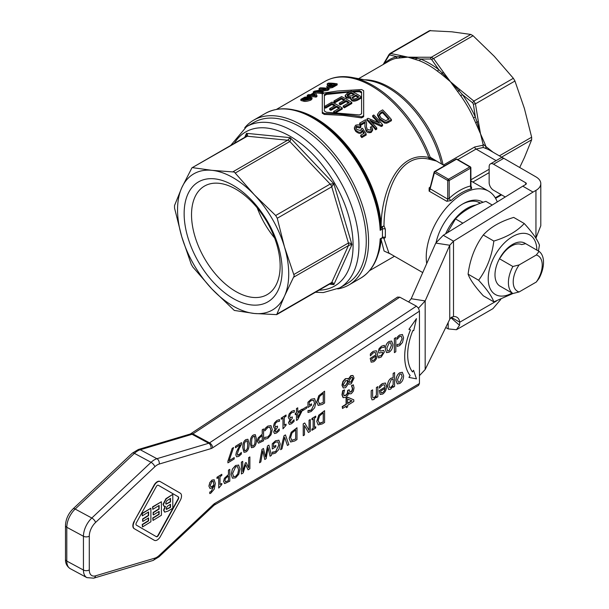 <?xml version="1.0" encoding="UTF-8"?>
<svg xmlns="http://www.w3.org/2000/svg" width="609" height="609" viewBox="0 0 609 609"><rect width="100%" height="100%" fill="white"/><g stroke="black" fill="none" stroke-linecap="round" stroke-linejoin="round"><path stroke-width="0.91" d="M476.131 204.944A37.035 21.384 120 0 0 445.636 233.81M512.885 266.498A24.824 14.334 120 0 0 508.408 282.591A24.824 14.334 120 0 0 512.885 293.523L519.142 291.939A20.523 11.845 -60 0 1 513.212 281.845A20.523 11.845 -60 0 1 519.142 264.915L512.885 266.498L499.456 258.749L501.123 256.465A22.023 12.72 -60 0 1 511.4 246.066A22.023 12.72 -60 0 1 521.677 244.597L525.628 243.638L539.049 251.388L536.301 255.004L519.142 264.915M512.885 293.523L499.456 285.773A24.824 14.334 -60 0 1 494.988 274.842A24.824 14.334 -60 0 1 499.456 258.749M536.301 255.004A20.523 11.845 -60 0 1 542.231 265.09A20.523 11.845 -60 0 1 536.301 282.028L539.049 278.412A24.824 14.334 120 0 0 543.517 262.319A24.824 14.334 120 0 0 539.049 251.388M212.99 506.049A4.141 1.766 -133.2 0 0 213.173 505.919A4.141 1.766 -133.2 0 0 213.363 504.534L159.2 555.438A12.416 6.912 -61.7 0 1 154.815 558.149L95.56 575.825A12.416 6.912 -61.7 0 1 89.287 569.917A4.141 2.39 180 0 1 86.402 570.679A4.141 2.39 180 0 1 83.441 570.039L66.792 561.079A4.141 2.39 180 0 1 65.483 559.412A4.141 2.39 180 0 1 65.483 559.328C65.353 563.355 66.937 566.461 70.241 568.661A16.55 9.219 -61.7 0 1 66.792 561.079L66.8 527.287A16.55 9.219 -61.7 0 1 75.166 509.055L134.422 453.362A16.55 9.219 -61.7 0 1 140.268 449.746L192.071 434.293A4.141 2.307 118.3 0 0 192.482 434.133A4.141 2.307 118.3 0 0 192.901 433.897L399.778 297.177L397.494 297.116M418.558 385.421L419.441 383.51L214.977 503.308A4.141 2.535 59.6 0 1 214.041 505.249A4.141 2.535 59.6 0 1 214.033 505.249L418.566 385.413M89.287 569.917L89.287 536.133A12.416 6.912 -61.7 0 1 95.567 522.461L154.823 466.768A12.416 6.912 -61.7 0 1 159.208 464.05L211.011 448.605A4.141 3.007 -106.6 0 0 210.645 445.499A4.141 3.007 -106.6 0 0 208.72 443.253L156.909 458.706L140.268 449.746A4.141 3.007 -106.6 0 0 138.357 449.495L190.16 434.05A4.141 3.007 -106.6 0 1 192.071 434.293L208.72 443.253A4.141 2.307 -61.7 0 0 209.131 443.093A4.141 2.307 -61.7 0 0 209.542 442.857A4.141 2.383 56.5 0 1 211.711 444.981A4.141 2.383 56.5 0 1 212.67 447.798L419.449 311.153L418.558 308.283L416.419 306.144L209.542 442.857L192.901 433.897A4.141 2.383 56.5 0 0 190.792 433.715A4.141 2.383 56.5 0 0 190.716 433.76L397.563 297.063M525.628 243.646A24.824 14.334 120 0 0 512.542 244.437A24.824 14.334 120 0 0 496.145 266.948A24.824 14.334 120 0 0 500.842 286.573M524.235 223.503L513.699 217.413C500.4 221.44 490.26 227.286 483.295 234.967C475.058 246.203 469.996 259.259 468.093 274.157C469.996 279.531 475.058 286.74 483.295 295.784L493.83 301.866C491.935 296.484 486.865 289.275 478.628 280.239C486.865 269.003 491.935 255.947 493.83 241.057C507.137 237.03 517.269 231.184 524.235 223.503C532.472 232.539 537.541 239.748 539.437 245.13L538.44 251.037M536.864 250.132A34.401 19.861 120 0 0 512.314 236.749A34.401 19.861 120 0 0 488.22 278.755A34.401 19.861 120 0 0 512.078 293.058M495.589 198.344L501.146 195.131A2.071 1.195 -120 0 0 501.451 194.796M430.121 187.108L429.139 187.876L429.109 191.097A2.071 1.195 120 0 0 429.809 190.069A2.071 1.195 120 0 0 430.076 188.942L430.144 187.747M429.109 191.097L446.77 201.29L451.079 200.544A51.719 29.864 -60 0 1 461.34 192.916A51.719 29.864 -60 0 1 471.61 188.691L471.526 186.993L470.955 186.666M383.183 237.83A2.071 1.195 -60 0 0 383.076 237.731L383.982 238.629L385.352 237.487L385.352 229.098L383.99 225.817C384.112 194.553 398.484 151.595 429.353 159.253L436.463 161.065M497.256 201.929A51.719 29.864 120 0 0 488.669 191.203A51.719 29.864 120 0 0 448.81 205.058A51.719 29.864 120 0 0 426.231 257.105A51.719 29.864 120 0 0 426.703 263.598M439.843 163.014L430.198 157.236A4.141 0.921 159.3 0 1 429.543 157.784L428.789 157.472C397.768 150.286 381.698 192.718 381.158 224.432A93.093 53.752 -120 0 0 315.66 118.245A93.093 53.752 -120 0 0 294.771 110.115M457.785 159.604L476.063 149.053L483.264 147.462L488.159 149.388L502.882 157.891M519.698 167.49L524.402 157.609L531.649 139.796L531.649 137.208L524.402 108.478L514.948 81.027L513.364 78.287L494.318 56.371L473.064 35.733L470.818 34.439L431.324 57.246L417.401 57.231A2.071 1.439 92.1 0 0 416.663 58.266L407.885 57.147L419.304 60.679A78.614 45.386 60 0 1 428.317 65.026A78.614 45.386 60 0 1 437.323 71.078A2.071 0.982 127.5 0 0 438.708 69.578A79.65 45.987 -120 0 0 429.581 63.45A79.65 45.987 -120 0 0 420.454 59.043L430.616 59.012L431.751 59.667L438.708 69.578L442.263 73.05A2.071 0.754 -38.9 0 1 443.451 72.273L433.57 58.54L431.324 57.246A2.071 1.271 88.3 0 0 430.616 59.012M383.99 225.817L382.604 226.51M382.383 228.223L381.972 227.652A2.071 1.195 120 0 0 382.924 226.693A2.071 1.195 120 0 0 383.183 226.198L381.204 227.21L381.972 227.652L382.437 229.022L382.437 237.563L381.972 237.784L382.437 237.563A2.071 1.37 177.6 0 1 385.352 237.487M244.727 127.791A95.164 54.947 60 0 1 253.687 120.148A95.164 54.947 60 0 1 327.025 145.642A95.164 54.947 60 0 1 368.567 241.415A95.164 54.947 60 0 1 348.858 284.982A95.164 54.947 60 0 1 337.759 288.917M385.352 229.098A2.071 1.005 -177.9 0 0 382.437 229.022L380.176 230.324L381.188 227.218L381.158 224.432M451.079 200.544A2.071 0.815 47.5 0 1 449.198 198.313L447.737 199.143L429.748 188.554M470.818 34.439L451.771 31.805L429.505 30.671L390.133 53.402L389.029 54.505A2.071 1.271 31.7 0 0 388.999 55.434L389.798 54.97L396.741 56.69A79.65 45.987 -120 0 0 383.876 64.097M473.36 104.139L475.454 103.827L473.871 101.086L472.561 102.746L473.36 104.139L475.332 116.974A79.65 45.987 -120 0 0 462.429 94.616L472.561 102.746M471.61 188.691A2.071 1.484 76.5 0 1 470.559 185.989L470.559 185.989A53.79 31.059 120 0 0 459.879 190.381A53.79 31.059 120 0 0 449.198 198.313L449.198 180.5L470.559 168.168A1.035 0.594 0 0 0 470.864 167.749L470.985 186.91A2.071 1.195 -60 0 0 471.008 186.925M430.076 188.942L434.4 172.804L447.737 180.5A1.035 0.594 0 0 0 448.468 180.675A1.035 0.594 0 0 0 449.198 180.5A1.035 0.594 -120 0 0 448.985 179.784A1.035 0.594 -120 0 0 448.468 179.236L435.138 171.532L456.491 159.208A1.035 0.594 -60 0 1 457.009 159.155L470.346 166.851A1.035 0.594 120 0 0 469.828 166.904L448.468 179.236A1.035 0.594 120 0 0 447.95 179.784A1.035 0.594 120 0 0 447.737 180.5L447.737 199.143L448.468 199.059M380.686 229.205L380.747 228.718A94.562 54.597 -120 0 0 314.023 117.994L314.023 117.994C295.449 107.511 279.242 105.974 265.402 113.388A95.164 54.947 -120 0 1 312.988 118.1A95.164 54.947 -120 0 1 380.176 230.324M380.747 238.736L380.176 238.865L380.747 238.736M378.09 254.417A93.093 53.752 -120 0 0 381.158 239.71L381.173 238.599M462.064 204.335A37.24 21.498 -60 0 1 479.961 202.896A37.24 21.498 -60 0 1 480.493 203.223M483.051 202.31A39.311 22.693 120 0 0 462.81 203.901A39.311 22.693 120 0 0 436.151 242.306M346.978 283.68A93.093 53.752 -120 0 0 366.26 241.057A93.093 53.752 -120 0 0 300.427 127.037A93.093 53.752 -120 0 0 253.877 122.432L246.569 126.649A93.093 53.752 -120 0 1 293.112 131.262A93.093 53.752 -120 0 1 353.936 213.302A93.093 53.752 -120 0 1 339.662 287.897L346.978 283.68M234.298 172.035L254.41 194.88A78.614 45.386 -120 0 0 233.133 177.714A78.614 45.386 -120 0 0 211.863 170.322L234.298 172.035M192.817 167.688L211.863 170.322A78.614 45.386 -120 0 0 181.779 187.686L191.926 167.833L247.3 136.226L247.68 135.031L246.523 133.333L246.31 136.424M235.363 172.971L289.846 141.516L290.554 140.032L290.188 137.657L287.608 140.222L233.125 171.677M277.255 218.258L331.738 186.803L333.854 183.758L330.154 184.063L275.671 215.517L277.255 218.258L284.494 246.988L294.223 275.831L284.494 296.119L276.676 314.632L331.098 283.208L333.854 284.593L332.963 282.751L331.738 282.477L277.255 313.932M191.926 167.833L246.348 136.416A4.141 2.39 -120 0 1 247.3 136.226L287.608 140.222A4.141 2.39 -120 0 1 288.727 140.61A4.141 2.39 -120 0 1 289.846 141.516L330.154 184.063A4.141 2.39 -120 0 1 331.098 185.342A4.141 2.39 -120 0 1 331.738 186.803L348.432 242.991L293.949 274.446M276.676 314.632L254.41 313.49L234.298 310.43L211.863 288.925L192.817 267.008L191.234 264.268L181.779 236.817L174.539 208.088L174.539 205.499L181.779 187.686A78.614 45.386 -120 0 0 181.779 236.817A78.614 45.386 -120 0 0 211.863 288.925A78.614 45.386 -120 0 0 233.133 306.091A78.614 45.386 -120 0 0 254.41 313.49A78.614 45.386 -120 0 0 284.494 296.119A78.614 45.386 -120 0 0 284.494 246.988A78.614 45.386 -120 0 0 254.41 194.88L275.671 215.517M350.061 244.947L351.941 244.62L350.061 243.113L348.432 242.991A4.141 2.39 -120 0 1 348.652 244.407A4.141 2.39 -120 0 1 348.432 245.572L350.061 244.947M235.835 291.513A62.666 36.182 60 0 1 194.903 236.292A62.666 36.182 60 0 1 204.502 186.072A62.666 36.182 60 0 1 235.835 189.178A62.666 36.182 60 0 1 276.775 244.399A62.666 36.182 60 0 1 267.168 294.611A62.666 36.182 60 0 1 235.835 291.513M233.133 185.334A69.289 40.004 -120 0 0 184.139 213.622A69.289 40.004 -120 0 0 233.133 298.479A69.289 40.004 -120 0 0 282.127 270.19A69.289 40.004 -120 0 0 233.133 185.334M257.234 207.89A62.666 36.182 -120 0 0 274.644 238.043M331.022 283.231L331.121 283.238A4.141 2.39 -120 0 0 331.738 282.477L348.432 245.572L293.949 277.026M383.83 64.143L388.999 55.434M358.632 78.675L389.006 61.136A78.614 45.386 60 0 1 395.896 58.357L407.885 57.147L399.999 56.614A2.071 1.667 -80 0 1 400.905 55.594L390.133 53.402M389.052 54.475A2.071 1.271 31.7 0 0 389.029 54.505L383.19 64.493M513.364 78.287L473.871 101.086L459.947 89.683A2.071 0.533 132.1 0 0 458.927 90.642L442.263 73.05A2.071 0.776 -53.8 0 1 441.297 74.039L450.432 81.713L460.731 95.788A78.614 45.386 60 0 1 473.475 117.857L480.516 133.82L477.03 121.998A2.071 0.533 -12.1 0 0 478.369 121.587L475.454 103.827L514.948 81.027M431.751 59.667A2.071 0.883 -32.8 0 1 433.57 58.54L473.064 35.733M460.731 95.788L462.429 94.616L458.927 90.642A2.071 0.495 146.5 0 1 457.702 91.35M484.749 143.419L480.516 133.82L483.082 144.242L485.936 146.556A2.071 1.332 -69 0 0 486.385 148.535M484.741 143.419L485.929 146.556L493.062 152.22M310.59 99.168L308.184 98.529C307.53 98.125 305.748 98.422 302.84 99.427M333.443 85.222A93.093 53.752 -120 0 0 331.829 85.062L329.119 86.638M353.7 94.821A93.093 53.752 -120 0 0 351.066 93.428L347.297 95.788M358.054 97.41A93.093 53.752 -120 0 0 355.793 96.024L352.337 98.201M349.429 92.05L326.424 94.486L324.353 95.682L324.353 111.028L324.353 94.631L326.424 93.436L359.523 90.726L361.594 91.913L361.594 113.746L359.523 114.934L326.424 112.223L324.353 111.028M361.594 92.933L359.523 91.738L352.938 91.89M348.424 102.967A93.093 53.752 -120 0 0 346.125 101.566L340.454 104.839A93.093 53.752 -120 0 0 339.243 104.139L339.243 103.127A94.342 54.467 60 0 1 340.454 103.827L346.125 100.554A94.342 54.467 60 0 1 349.254 102.487L343.202 105.981A94.342 54.467 60 0 1 344.412 106.773L351.827 102.495A94.342 54.467 -120 0 0 341.58 96.58L333.938 100.995L333.938 102.015A93.093 53.752 -120 0 1 335.148 102.617L341.436 98.985A93.093 53.752 -120 0 1 344.024 100.363M351.827 102.495L351.827 103.515L344.412 107.793A93.093 53.752 -120 0 0 343.202 107.001L343.202 105.981M338.878 108.478A93.093 53.752 -120 0 0 336.579 107.077L330.908 110.351A93.093 53.752 -120 0 0 329.697 109.65L329.697 108.638A94.342 54.467 60 0 1 330.908 109.338L336.579 106.065A94.342 54.467 60 0 1 339.708 107.999L333.656 111.493A94.342 54.467 60 0 1 334.866 112.284L342.281 108.006A94.342 54.467 -120 0 0 332.034 102.091L324.391 106.506L324.391 107.527A93.093 53.752 -120 0 1 325.602 108.128L331.89 104.497A93.093 53.752 -120 0 1 334.478 105.875M342.281 108.006L342.281 109.026L336.221 112.52M361.457 96.938L361.457 97.95L357.612 100.165C354.796 101.391 352.786 101.482 351.599 100.439L350.632 99.054L350.632 98.041L351.599 99.427C352.504 100.455 354.514 100.363 357.612 99.153L361.457 96.938A94.342 54.467 -120 0 0 351.218 91.023L347.313 93.276L345.181 95.438L346.445 97.014L350.86 97.288L350.632 98.041M350.86 98.3L346.445 98.026L345.181 96.458L345.181 95.438M388.565 119.341A93.093 53.752 -120 0 0 382.513 112.688L380.633 113.769L379.102 115.649M314.678 95.05L314.168 94.281L313.133 94.882M308.329 94.7L307.256 95.324A94.342 54.467 60 0 1 309.357 95.339L308.169 96.016A94.342 54.467 60 0 1 309.159 96.062L310.346 95.377A94.342 54.467 60 0 1 316.033 96.039L316.916 95.537L315.226 92.56A94.342 54.467 -120 0 0 314.236 92.515L310.43 94.715A94.342 54.467 -120 0 0 308.329 94.7M314.168 93.169L315.378 95.149A94.342 54.467 -120 0 0 311.42 94.76L314.168 93.169L314.168 94.281M310.346 95.377L310.346 96.496L309.76 96.831M316.033 96.039L316.033 97.12A93.093 53.752 -120 0 0 310.346 96.496M309.159 96.062L309.159 96.77M308.169 96.016L308.169 96.74M307.256 95.324L307.256 96.466A93.093 53.752 -120 0 1 308.169 96.45M316.916 95.537L316.916 96.61L316.033 97.12M333.656 111.493L333.656 112.399M336.579 106.065L336.579 107.077M330.908 109.338L330.908 110.351M324.391 106.506A94.342 54.467 60 0 1 325.602 107.115L325.602 108.128M325.602 107.115L331.89 103.484L331.89 104.497M331.89 103.484A94.342 54.467 60 0 1 335.369 105.357L329.697 108.638M320.212 87.841L319.101 88.48A94.342 54.467 60 0 1 325.99 88.906L314.488 91.144L313.292 91.837A94.342 54.467 60 0 1 322.07 92.553L323.181 91.913A94.342 54.467 -120 0 0 316.292 91.198L327.802 89.249L328.989 88.564A94.342 54.467 -120 0 0 320.212 87.841M313.292 91.837L313.292 92.979A93.093 53.752 -120 0 1 313.445 92.971M322.07 92.553L322.07 93.626A93.093 53.752 -120 0 0 315.492 92.971M319.101 88.48L319.101 89.63A93.093 53.752 -120 0 1 321.621 89.63M323.181 91.913L323.181 92.987L322.07 93.626M327.802 89.249L327.802 90.322L320.357 91.495M328.989 88.564L328.989 89.637L327.802 90.322M344.412 106.773L344.412 107.793M346.125 100.554L346.125 101.566M340.454 103.827L340.454 104.839M333.938 100.995A94.342 54.467 60 0 1 335.148 101.604L335.148 102.617M335.148 101.604L341.436 97.973L341.436 98.985M341.436 97.973A94.342 54.467 60 0 1 344.915 99.853L339.243 103.127M382.635 109.879L379.468 111.713L377.527 114.325L379.81 118.725L384.781 122.021L386.7 122.028L391.412 119.531A94.342 54.467 -120 0 0 382.635 109.879M379.102 114.561L380.633 112.68L382.513 111.599A94.342 54.467 60 0 1 389.212 118.968L385.687 120.689L381.028 118.055L379.102 114.538M382.513 111.599L382.513 112.688M384.781 122.021L384.781 123.163L379.81 119.844L377.527 115.405L377.527 114.325M391.412 119.531L391.412 120.689L388.39 122.432L386.7 123.178L384.781 123.163M327.223 83.791A94.342 54.467 60 0 1 330.786 83.875L326.972 86.272L326.85 86.95L327.916 87.331L332.43 86.508L337.165 83.844A94.342 54.467 -120 0 0 328.388 83.121L327.223 83.791L327.223 84.94A93.093 53.752 -120 0 1 328.974 84.925M337.165 83.844L337.165 84.917L332.43 87.582L327.916 88.419M332.43 86.508L332.43 87.582M331.829 83.958A94.342 54.467 60 0 1 334.965 84.339L331.555 86.25L329.081 86.63L328.373 86.227L331.829 83.958L331.829 85.062M327.261 88.29L326.736 86.691M361.594 116.829L363.664 115.634L363.664 90.726L361.594 89.531L337.447 91.023L324.353 92.941L322.283 94.129L322.283 112.223L324.353 113.419L337.828 113.929L353.776 115.581L361.594 116.829L361.594 117.887L343.187 115.383L324.353 114.431L322.283 113.236L322.283 95.194M363.664 115.634L363.664 116.692L361.594 117.887M322.283 112.223L322.283 113.236M360.84 126.154C359.782 124.792 358.023 124.495 355.572 125.279L354.331 127.677L355.702 130.235C358.32 132.267 360.178 132.777 361.274 131.788L362.385 130.212L364.266 133.181L360.764 135.206A94.342 54.467 60 0 1 361.799 136.424L366.161 133.911L362.5 128.255L361.358 128.689L360.612 130.554L356.745 129.473L355.717 127.418L356.455 126.162L359.805 126.908L360.84 126.154L360.84 127.251L359.805 128.004L356.455 127.251L355.808 127.989M359.805 126.908L359.805 128.004M361.358 129.626L361.419 129.169M366.161 133.911L366.161 135.061L361.799 137.581A93.093 53.752 -120 0 0 360.764 136.347L360.764 135.206M361.799 136.424L361.799 137.581M362.385 130.212L362.385 131.331L361.274 132.907C360.14 133.904 358.282 133.379 355.702 131.338L354.331 128.765M363.748 133.485L362.385 131.331M373.789 114.987L372.678 115.634A94.342 54.467 60 0 1 379.567 123.056L368.057 118.298L366.869 118.983A94.342 54.467 60 0 1 375.646 128.636L376.758 127.989A94.342 54.467 -120 0 0 369.869 120.27L381.371 125.325L382.566 124.639A94.342 54.467 -120 0 0 373.789 114.987M366.869 118.983L366.869 120.064A93.093 53.752 -120 0 1 375.646 129.786L375.646 128.636M372.678 115.634L372.678 116.715A93.093 53.752 -120 0 1 377.923 122.31M376.758 127.989L376.758 129.146L375.646 129.786M381.371 125.325L381.371 126.482L371.528 122.036M382.566 124.639L382.566 125.797L381.371 126.482M359.698 123.125A94.342 54.467 60 0 1 360.734 124.175L360.734 125.264A93.093 53.752 -120 0 0 359.698 124.206L359.698 123.125L365.499 119.775L366.603 122.858L366.367 127.03M360.734 124.175L365.035 121.693L364.89 126.535L366.085 129.945C368.521 131.81 370.249 132.237 371.254 131.224L372.609 129.116L371.574 126.611L370.348 127.121L371.17 128.887L370.394 130.151L367.219 129.336L366.352 126.505L366.603 122.858M365.035 121.693L365.035 122.782L360.734 125.264M365.134 123.269L365.035 122.782M372.609 129.116L372.609 130.257L371.254 132.381C368.818 133.051 367.09 132.617 366.085 131.08L364.89 126.535M370.348 127.121L371.064 129.435M352.124 97.706L355.793 95.012A94.342 54.467 60 0 1 358.884 96.922L356.844 98.102C354.545 99.176 353.19 99.328 352.778 98.559L352.405 97.105L352.405 98.118M347.64 94.441L351.066 92.408A94.342 54.467 60 0 1 354.59 94.311L352.223 95.674L347.853 96.214L347.084 95.278L347.64 94.441L347.64 95.453M355.793 95.012L355.793 96.024M351.066 92.408L351.066 93.428M310.91 99.023L312.014 97.882L309.296 96.785L304.85 97.135L300.861 99.32L303.571 100.089C303.739 100.698 306.19 100.34 310.91 99.023L310.91 100.097C307.484 101.338 305.04 101.703 303.571 101.193L300.861 100.455L300.861 99.32M312.014 98.932L310.91 100.097M310.59 98.376L310.034 98.864L304.683 99.442L302.262 98.871L302.84 98.293L308.184 97.425L310.628 98.232M475.804 122.706A2.071 0.495 -26.5 0 1 477.03 121.998L475.332 116.974L473.475 117.857M419.304 60.679A2.071 1.37 -68.8 0 0 420.454 59.043L416.663 58.266A2.071 1.538 111.4 0 1 415.703 59.256M389.798 54.97A2.071 1.774 -73 0 1 391.024 53.249L430.517 30.45M399.298 57.634A2.071 1.53 -100.1 0 0 399.999 56.614L396.741 56.69A2.071 1.667 75.9 0 1 395.896 58.357M429.832 188.166A2.071 0.716 51.1 0 1 429.139 187.876M381.158 239.71L384.089 251.037L390.696 254.082M422.737 272.581L388.915 253.055L383.99 238.637M435.412 160.54L430.198 157.236A92.469 53.386 -120 0 0 373.111 85.587A92.469 53.386 -120 0 0 352.063 77.457C341.953 75.6 332.933 76.901 325.008 81.362A93.093 53.752 60 0 1 371.559 85.976A93.093 53.752 60 0 1 428.789 157.472A2.071 1.248 100.6 0 0 429.353 159.253M435.427 160.54L429.543 157.784A2.071 1.522 -81.6 0 0 430.335 159.429M496.114 160.631L476.063 149.053A2.071 1.195 60 0 1 475.172 148.2A2.071 1.195 60 0 1 474.655 147.005L483.051 145.216L483.082 144.242M437.323 71.078L441.297 74.039M483.051 145.216L483.264 147.462M512.953 293.508L493.83 301.866M468.093 274.157L478.628 280.239M483.295 234.967L493.83 241.057M411.189 298.737L425.173 300.907L449.754 245.244L435.762 243.082L411.189 298.737L408.631 301.95M445.742 327.497L448.178 328.898L448.178 322.519M505.257 196.989L493.541 190.229A6.204 3.585 60 0 1 489.149 182.54L489.149 166.744A6.204 3.585 60 0 1 490.435 163.905A6.204 3.585 60 0 1 493.541 164.209L525.712 182.784A2.071 1.195 0 0 1 526.321 183.629A2.071 1.195 0 0 1 525.712 184.474L522.788 186.164L533.027 192.071L535.95 190.389A16.55 9.554 180 0 0 540.8 183.629L540.8 225.756L535.897 238.226M540.8 183.629A16.55 9.554 180 0 0 535.95 176.876L503.78 158.302A6.204 3.585 -120 0 0 500.674 157.99L490.435 163.905M451.322 317.327L459.772 322.207A14.479 8.359 120 0 0 456.879 317.22A14.479 8.359 120 0 0 453.499 316.581L451.376 317.274L449.754 319.291L425.173 369.534L419.441 375.654M496.548 300.968L459.772 322.207L459.521 325.252L456.453 329.72L448.178 328.898M456.453 329.72L492.932 308.656L500.765 299.438M522.788 186.164L443.261 235.28L453.499 241.187L533.027 192.071M453.499 316.581L453.499 241.187L449.754 245.244L449.754 319.291M435.762 243.082L443.261 235.28M425.173 369.534L425.173 300.907L418.383 308.268M166.31 509.322L170.215 507.198L170.215 504.427M399.778 297.177L416.419 306.144M372.069 360.528L373.675 360.322L375.365 358.48L376.058 356.021M165.945 504.046L170.215 501.831L170.215 498.565M156.14 536.559A2.071 1.149 118.3 0 0 158.028 535.273L177.988 499.037A2.071 1.149 118.3 0 0 177.988 496.647L158.233 485.221M153.46 514.887L159.124 511.377L159.124 514.369L153.034 518.145L153.034 520.429L161.408 515.244L161.408 501.732L152.821 507.046L152.821 509.337L159.124 505.432L159.124 509.086L153.46 512.595L153.156 514.719L153.156 512.435L158.827 508.926L158.827 505.615M152.821 509.337L152.516 506.886L161.408 501.732M153.034 520.429L152.73 517.977L158.827 514.209L158.827 511.56M163.996 506.262L163.029 504.305L165.899 498.695L172.499 494.523L166.196 498.862L163.334 504.465L164.141 506.353L165.465 506.406L163.882 510.312L164.734 512.139L168.282 510.989L172.796 508.195L172.796 494.683M164.59 512.047L163.585 510.152L165.168 506.246M142.932 521.395L148.604 517.886L148.604 520.885L142.514 524.654L142.514 526.945L150.887 521.761L150.887 508.249L142.3 513.562L142.3 515.846L148.604 511.941L148.604 515.602L142.932 519.112L142.635 521.235L142.635 518.944L148.299 515.435L148.307 512.131M142.3 515.846L141.996 513.395L150.887 508.249M142.514 526.945L142.209 524.494L148.299 520.725L148.299 518.076M170.52 498.383L170.52 501.999L166.09 504.145L165.686 503.148L166.836 500.743L170.52 498.383M170.52 504.244L170.52 507.366L166.44 509.429L166.105 508.561L167.361 506.239L170.52 504.244M134.391 521.593A6.204 3.456 118.3 0 0 134.391 528.764L154.343 540.297A6.204 3.456 118.3 0 0 154.389 540.328A6.204 3.456 118.3 0 0 160.327 536.59L180.279 500.354A6.204 3.456 118.3 0 0 180.279 493.183L160.334 481.65A6.204 3.456 118.3 0 0 160.281 481.62A6.204 3.456 118.3 0 0 154.343 485.35L134.087 521.433L154.039 485.19A6.204 3.456 -61.7 0 1 159.977 481.453A6.204 3.456 -61.7 0 1 160.03 481.483L160.228 481.59M154.146 540.191A6.204 3.456 -61.7 0 1 154.092 540.168A6.204 3.456 -61.7 0 1 154.039 540.137L134.087 528.597A6.204 3.456 -61.7 0 1 134.087 521.433M158.332 485.274L178.285 496.807A2.071 1.149 -61.7 0 1 178.285 499.197L158.332 535.44A2.071 1.149 -61.7 0 1 156.353 536.681A2.071 1.149 -61.7 0 1 156.338 536.674L136.386 525.141A2.071 1.149 -61.7 0 1 136.386 522.75L156.338 486.507A2.071 1.149 -61.7 0 1 158.317 485.259A2.071 1.149 -61.7 0 1 158.332 485.274L158.302 485.251M402.107 376.659L401.285 373.956L402.138 376.674L399.824 381.995L398.339 382.254L399.793 381.972L402.138 376.674M389.699 387.583L388.961 384.911L391.29 379.651L393.155 379.057L393.155 384.819L390.917 387.354L389.699 387.583L390.887 387.339L393.125 384.804L393.125 379.057M381.127 392.813L382.726 392.607L384.416 390.757L385.116 388.306M244.475 450.279L245.922 450.607L247.399 448.452L247.741 444.631L246.988 440.733L247.772 444.646L247.429 448.468L245.952 450.622L244.506 450.295L244.148 446.907L244.498 443.086L245.952 440.931L247.406 441.274M387.613 350.99L389.082 350.715L391.397 345.402L390.575 342.7M392.904 344.504L391.648 341.048L389.113 341.489C386.707 343.057 385.451 345.623 385.337 349.185L386.57 352.634L389.113 352.2C391.511 350.624 392.775 348.059 392.904 344.504M386.814 348.272L389.113 342.958L390.59 342.707L391.427 345.417L389.113 350.738L387.628 350.997L386.814 348.272M386.555 352.626L385.307 349.17C385.421 345.608 386.677 343.042 389.082 341.474L391.648 341.048M379.986 351.012L380.983 350.936L380.001 351.02L379.734 350.282L380.237 348.805L381.531 347.663L384.393 347.229L384.393 345.311L381.584 346.194L379.125 348.637L378.273 351.408L378.867 352.969L382.635 352.375L382.901 353.144L381.234 355.603L378.585 356.113L378.585 357.94L381.204 357.057L384.363 352.002L383.723 350.434L380.983 350.936L383.693 350.419M378.867 352.969L378.25 351.393L379.095 348.622L381.561 346.178L384.393 345.311M378.554 357.925L378.554 356.098L381.204 355.587L382.871 353.129L382.619 352.367M395.82 351.743L395.82 337.63L394.396 338.513L394.396 352.626L395.82 351.743M394.396 352.626L394.366 338.49L395.82 337.63M380.191 394.449L382.673 394.076C385.147 392.394 386.449 389.783 386.586 386.243L385.406 383.015L382.33 383.64L379.437 386.281L379.437 388.139L382.345 385.116L384.332 384.736L385.147 387.019L379.278 390.651L380.191 394.449L379.247 390.628L385.116 387.004L384.317 384.728M381.158 392.828L380.671 391.092L385.147 388.321L384.446 390.78L382.757 392.622L381.31 392.934M379.437 388.139L379.407 386.266L380.694 384.896L382.3 383.617L385.39 383.008M402.496 334.569L399.641 335.026L397.144 337.378L397.144 339.289L399.671 336.503L401.255 336.229L402.123 338.771L399.671 344.123L397.144 344.481L397.144 346.399L399.641 345.63L402.496 342.486L403.592 337.866L402.382 334.501M397.144 346.399L397.114 344.466L399.641 344.108L402.092 338.756L401.24 336.221M397.144 337.378L397.144 339.289M397.114 337.356L398.256 336.153M398.225 336.138L399.611 335.011L402.465 334.547M397.266 383.883L396.017 380.427C396.132 376.864 397.388 374.299 399.793 372.731C397.418 374.314 396.162 376.88 396.048 380.442L397.281 383.891L399.824 383.457C402.222 381.889 403.485 379.316 403.615 375.761L402.351 372.305L399.824 372.746L402.351 372.305M398.339 382.254L397.517 379.529L399.824 374.215L401.301 373.964M372.609 395.66L372.609 389.882L371.185 390.765L371.185 397.342L372.046 399.869L373.835 399.55L376.408 396.543L376.408 397.669L377.831 396.786L377.839 386.646L376.408 387.53L376.408 395.112L374.215 397.692L372.883 397.761L372.609 395.66M376.377 396.596L376.408 397.669M372.046 399.869L371.155 397.327L371.185 390.765M372.579 389.867L371.155 390.75M372.853 397.746L374.185 397.677L376.408 395.112M376.377 395.089L376.408 387.53M376.377 387.514L377.839 386.646M408.944 377.42L410.108 375.563L408.944 377.42L416.457 378.844L413.549 370.318L412.491 371.947A47.167 26.263 -61.7 0 1 412.841 330.527L413.701 330.679L416.457 318.621L408.944 329.34L410.489 329.812A51.499 28.676 118.3 0 0 410.139 375.578A51.499 28.676 -61.7 0 1 410.458 329.804M412.468 371.916L413.549 370.318M408.944 329.34L416.457 318.621M393.155 377.679L391.054 378.265C388.831 379.795 387.644 382.376 387.484 386.015L388.664 389.501L390.567 389.189L393.155 386.243L393.155 387.301L394.586 386.418L394.586 372.548L393.155 373.431L393.155 377.679L393.155 373.431M393.155 387.301L393.125 386.289M388.633 389.486L387.453 385.999C387.613 382.361 388.801 379.78 391.024 378.25L393.125 377.664M393.125 373.408L394.586 372.548M371.14 362.165L373.622 361.792C376.088 360.109 377.397 357.498 377.534 353.958L376.354 350.731L373.271 351.355L370.386 353.996L370.386 355.862L373.294 352.832L375.273 352.451L376.088 354.735L370.226 358.366L371.17 362.188L370.196 358.351L376.058 354.72L375.258 352.444M372.099 360.543L371.619 358.808L376.088 356.037L375.395 358.495L373.705 360.345L372.251 360.65M370.386 355.862L370.356 353.981L371.642 352.611L373.241 351.34L376.354 350.731M319.139 423.308L323.242 421.923L323.242 412.856M292.069 440.543L290.577 437.643L291.955 433.014L295.685 429.916L295.685 439.02L291.566 440.391L295.654 439.005L295.654 429.939M233.681 476.786L232.608 473.52L235.599 466.867L237.518 466.555L238.599 469.805L237.792 473.878L235.599 476.466L233.414 476.588L235.569 476.451L237.761 473.863L238.568 469.79L237.502 466.547M225.391 481.848L228.451 480.608L228.451 475.926M323.242 402.458L319.154 403.843L323.242 402.458L323.242 393.391M210.92 486.819L210.272 485.198L212.061 481.369L213.295 481.277L213.972 484.726L212.214 486.469L210.836 486.789L212.183 486.454L213.942 484.711L213.165 481.201M262.228 440.223L259.183 441.479L262.228 440.223L262.228 435.549M297.748 417.69L301.013 411.128M251.89 445.689L253.336 446.016L254.806 443.862L255.156 440.048L254.402 436.143L255.186 440.063L254.836 443.877L253.367 446.032L251.92 445.704L251.555 442.317L251.913 438.495L253.367 436.349L254.821 436.691M347.602 403.242L351.675 400.722M233.605 447.516L232.196 448.391L227.926 461.089L227.926 462.855L234.191 458.98L234.191 457.587L229.091 460.747L233.605 447.516L232.166 448.369L227.926 461.089M227.895 461.066L227.926 462.855M229.106 460.701L234.191 457.587M263.575 440.794L263.575 428.964L262.258 429.779L262.258 434.187L258.193 437.932L257.325 441.091L258.505 443.192L263.575 440.794M258.475 443.169L257.295 441.076L258.163 437.917L262.228 434.171L262.228 429.764L263.575 428.964M259.381 441.54L258.696 440.193L259.259 438.092L262.258 435.526L262.258 440.246M237.655 455.197L237.198 454.032L239.154 448.605L241.537 444.281L241.537 442.606L235.447 446.374L235.447 447.744L240.296 444.745L236.368 452.266L235.858 454.946L236.612 456.826L238.797 456.377L241.331 454.101L241.331 452.411L238.895 454.946L237.639 455.189L240.296 453.705M236.612 456.826L235.828 454.931L236.368 452.266M236.338 452.251L237.685 449.427M237.655 449.412L240.266 444.73M235.447 446.374L235.447 447.744M235.417 446.359L241.537 442.606M240.266 453.69L241.331 452.411M271.051 425.683L267.869 426.094L264.793 429.01L264.793 430.89L267.853 427.465L270.008 427.312L270.921 430.319L270.038 434.438L267.853 437.011L264.793 437.353L264.793 439.249L267.846 438.358L271.058 434.742L272.284 429.474L270.86 425.569M264.793 439.249L264.763 437.331L267.823 436.996L270.008 434.423L270.891 430.304L269.795 427.175M264.793 430.89L264.763 428.995L266.08 427.51L267.838 426.079L271.02 425.661M256.526 439.226L255.323 434.674L253.367 435.032C251.243 436.28 250.192 438.99 250.215 443.146L251.426 447.699L253.367 447.349C255.498 446.108 256.549 443.405 256.526 439.226M252.332 446.23L251.92 445.704M251.426 447.699L250.185 443.131C250.162 438.967 251.213 436.265 253.336 435.016L255.293 434.659M274.187 428.089L273.464 426.315L274.339 423.11L276.775 420.514L274.37 423.126L273.494 426.33L274.187 428.089L275.512 428.036L273.685 431.926L274.568 433.562L276.646 432.946L279.226 430.624L279.226 428.942L276.752 431.507L275.55 431.888L275.032 430.928L277.483 427.427L277.483 426.117L275.435 426.962L274.842 425.615L275.382 423.438L276.882 421.847L279.501 421.261L279.501 419.586L276.806 420.53L279.501 419.586M274.537 433.547L273.654 431.903L275.481 428.043M275.39 431.827L276.722 431.492L279.226 428.942M275.276 426.901L277.483 426.117M296.476 408.601L296.476 412.658L295.296 413.389L295.296 414.66L296.476 413.937L296.476 420.423L297.694 419.67L302.11 410.839L302.11 409.172L297.748 411.874L297.748 407.809L296.446 408.578L297.748 407.809M297.748 413.146L301.067 411.09L297.748 417.766L297.748 413.146M296.446 413.953L296.476 420.423M295.296 413.389L295.296 414.66M295.266 413.374L296.476 412.658M296.446 412.643L296.446 408.578M297.748 411.836L302.11 409.172M284.258 425.288L284.258 417.363L286.055 416.259L286.055 415.049L281.236 418.033L281.236 419.236L282.987 418.155L282.987 428.812L286.055 425.265L286.055 424.184L284.258 425.288L286.024 424.161M286.024 415.034L281.236 418.033M281.236 419.236L281.206 418.018M282.987 428.812L282.957 418.17M306.7 408.159L306.7 406.721L302.962 409.035L302.962 410.474L306.7 408.159M302.962 410.474L302.932 409.02L306.7 406.721M290.348 422.699L289.854 421.748L292.305 418.254L292.305 416.937L290.257 417.782L289.663 416.434L290.211 414.257L291.703 412.674L294.322 412.087L294.322 410.413L291.627 411.349L289.191 413.953L288.316 417.157L289.009 418.916L290.333 418.969L288.514 422.745L289.389 424.389L291.475 423.765L294.048 421.443L294.048 419.768L291.574 422.334L290.234 422.661L291.544 422.319L294.018 419.753M289.009 418.916L288.285 417.135L289.161 413.93L291.597 411.334L294.322 410.413M289.359 424.366L288.483 422.73L290.303 418.87M290.227 417.766L292.305 416.937M314.64 398.667L311.237 399.23L307.948 402.275L307.948 407.444L311.534 405.221L311.534 403.843L309.25 405.259L309.25 402.206L311.283 400.562L313.658 400.349L314.564 403.371L311.374 410.047L307.994 410.588L307.994 412.491L311.222 411.501L314.632 407.771L315.934 402.473L314.526 398.598M309.25 405.229L311.534 403.843M307.948 402.275L307.948 407.444M307.926 402.26L311.207 399.215L314.609 398.644M307.994 410.588L307.994 412.491M308.07 410.504L309.349 410.748L311.344 410.032L314.533 403.356L313.627 400.326M322.336 404.414L324.582 403.021L324.582 391.199L318.812 395.721L316.794 401.917L318.187 405.457L322.336 404.414M318.187 405.457L316.764 401.902L318.781 395.705L324.582 391.199M319.664 403.995L318.164 401.095L319.542 396.467L323.272 393.368L323.272 402.473M214.246 479.793L212.069 480.067L209.861 482.549L208.933 486.096L209.998 488.448L211.917 487.961L213.972 485.868L211.079 491.6L209.785 492.087L209.785 493.61L210.904 493.084L214.254 489.103L215.335 483.493L214.117 479.717M209.785 493.61L209.755 492.072L211.049 491.585L213.934 485.913M209.976 488.433L208.902 486.081L209.831 482.534L212.039 480.052L214.216 479.778M224.698 483.554L223.526 481.453L224.729 483.569L229.799 481.171L229.799 469.341L228.482 470.156L228.482 474.563L224.417 478.309L223.549 481.468L224.386 478.293L228.451 474.548L228.451 470.14L229.799 469.341M228.451 480.608L225.406 481.856M225.604 481.917L224.919 480.577L225.482 478.476L228.482 475.903L228.482 480.623M224.348 483.432L224.729 483.569M221.805 475.5L221.805 474.289L216.987 477.273L216.987 478.476L218.745 477.395L218.745 488.053L221.805 484.505L221.805 483.424L220.016 484.528L220.016 476.603L221.805 475.5M218.715 477.41L218.745 488.053M216.987 477.273L216.987 478.476M216.956 477.258L221.805 474.289M220.016 484.498L221.805 483.424M294.741 440.962L296.994 439.569L296.994 427.746L291.224 432.268L289.206 438.465L290.592 442.005L294.741 440.962M290.592 442.005L289.176 438.45L291.193 432.253L296.994 427.746M238.789 465.139L235.607 465.497L232.417 469.082L231.237 474.365L232.387 478.179L235.607 477.821L238.781 474.251L239.969 468.96L238.553 464.987M232.387 478.179L231.207 474.35L232.387 469.059L235.576 465.482L238.758 465.116M308.405 432.466L310.301 431.332L310.301 419.502L309.083 420.263L309.083 430.456L304.713 422.966L303.236 423.879L303.236 435.701L304.462 434.948L304.462 425.584L308.436 432.481L304.462 425.622M310.27 419.487L309.052 420.248L309.052 430.411M303.236 435.701L303.206 423.864L304.713 422.966M242.725 471.526L242.725 461.34L241.408 462.155L241.408 473.977L243.235 472.85L245.617 464.789L248.084 469.844L249.873 468.74L249.88 456.91L248.655 457.671L248.655 467.857L246.097 462.513L245.298 463.007L242.725 471.526M245.61 464.819L248.084 469.844M242.725 461.34L241.377 462.14L241.408 473.977M242.725 471.412L245.298 463.007M245.267 462.992L246.097 462.513M248.624 467.796L248.655 457.671M248.624 457.656L249.88 456.91M311.93 429.117L311.93 430.327L315.751 427.96L315.751 426.749L314.495 427.526L314.495 418.117L315.751 417.34L315.751 416.13L311.93 418.497L311.93 419.708L313.186 418.931L313.186 428.34L311.899 429.101L313.155 428.325L313.155 418.946M311.93 430.327L311.899 429.101M314.495 427.488L315.751 426.749M311.93 419.708L311.899 418.482L315.751 416.13M263.491 448.483L262.015 449.396L259.533 462.756L260.827 461.957L262.799 450.82L264.786 459.506L266.125 458.676L268.089 447.661L270.076 456.232L271.431 455.395L268.912 445.133L267.45 446.032L265.501 457.054L263.491 448.483L262.015 449.396M262.791 450.881L264.786 459.506M261.992 449.381L259.533 462.756M265.478 456.971L267.45 446.032M267.42 446.016L268.912 445.133M268.082 447.722L270.076 456.232M322.336 423.887L324.582 422.494L324.582 410.664L318.812 415.186L316.794 421.39L318.18 424.922L322.336 423.887M318.149 424.907L316.764 421.375L318.781 415.171L324.582 410.664M319.626 423.453L319.154 423.316M319.656 423.468L318.164 420.56L319.542 415.932L323.272 412.841L323.272 421.946L319.656 423.468M278.945 440.231L275.534 440.802L272.253 443.847L272.253 449.008L275.839 446.793L275.839 445.407L273.548 446.831L273.555 443.771L275.588 442.126L277.963 441.913L278.869 444.935L275.679 451.612L272.292 452.16L272.292 454.055L275.527 453.066L278.937 449.335L280.231 444.045L278.831 440.162M273.548 446.793L275.839 445.407M272.253 443.847L272.253 449.008M272.223 443.832L275.504 440.779L278.914 440.216M272.292 452.16L272.292 454.055M272.375 452.068L273.654 452.312M273.624 452.297L275.649 451.596L278.838 444.92L277.932 441.898M284.692 437.361L287.433 445.491L288.841 444.616L285.438 434.902L284.022 435.778L280.62 449.708L281.952 448.879L284.692 437.361M287.433 445.491L284.685 437.407M280.62 449.708L283.992 435.762L285.438 434.902M242.801 447.737L244.019 452.289L245.952 451.939C248.084 450.698 249.142 447.988 249.119 443.816L247.916 439.264L245.952 439.622C243.836 440.87 242.778 443.573 242.801 447.737L242.77 447.722C242.747 443.558 243.806 440.855 245.929 439.607L247.916 439.264M243.988 452.274L242.77 447.722M244.925 450.812L244.506 450.295M419.449 311.153L419.441 383.51M349.003 384.051L348.432 383.64M343.225 387.895L341.953 385.2L342.92 381.363L345.326 378.707L347.64 378.501M348.279 379.171L350.776 375.662L352.87 375.479M343.91 395.568L345.661 395.226L347.297 393.399L347.701 390.346L349.262 389.737L348.005 390.506L347.602 393.559L345.965 395.386L344.207 395.728L343.575 394.069L344.565 389.882L342.966 390.871L342.273 394.99L343.316 397.677L345.859 397.296L347.945 395.058L348.782 392.721L349.551 393.878L351.309 393.658L353.395 391.161L354.035 387.918L353.342 384.819L351.736 385.809L352.725 388.588L352.375 390.445L351.149 391.914L349.909 392.143L349.262 389.737M349.772 392.044L350.853 391.747L352.078 390.278L352.421 388.42L351.439 385.649L353.342 384.819M349.406 393.787L348.63 393.041M343.012 397.51L341.969 394.83L342.661 390.704L344.565 389.882M342.509 408.487L342.205 406.584L346.087 404.186L346.087 398.217L347.678 397.228L353.799 399.839L347.975 397.395L346.384 398.377L346.384 404.346L342.509 406.751L342.509 408.487L346.384 406.089L346.384 407.695L346.087 406.272M343.834 386.083L345.204 385.725L347.145 382.939L347.572 380.26M348.599 382.026L350.86 381.972L352.634 378.577L352.223 377.283M345.63 378.874L343.225 381.523L342.25 385.368L343.369 387.986L345.653 387.659L348.515 383.487L349.147 384.142L351.18 383.898L354.05 378.06L353.03 375.555L351.081 375.829L348.538 379.361L347.8 378.577L345.326 378.707M351.165 382.14L348.904 382.193L349.604 379.849L351.256 377.534L352.383 377.344L352.938 378.737L350.86 381.972M349.284 382.475L348.904 382.193M345.509 385.893L343.978 386.182L343.377 384.69L345.737 380.633L348.15 380.686L347.45 383.099L345.204 385.725M352.01 400.867L347.602 403.592L347.602 399.047L352.01 400.867M346.384 407.695L347.602 406.941L347.602 405.335L353.799 401.498L353.799 399.839M519.142 291.939L536.301 282.028M492.239 205.027L485.906 201.366C472.599 205.393 462.467 211.239 455.502 218.92L447.448 232.691M462.863 223.176L455.502 218.92M159.208 464.05A4.141 3.007 -106.6 0 0 158.835 460.944A4.141 3.007 -106.6 0 0 156.909 458.706A16.55 9.219 118.3 0 0 151.07 462.322L91.807 518.015A16.55 9.219 118.3 0 0 83.441 536.255L66.8 527.287A4.141 2.39 180 0 1 65.483 525.628A4.141 2.39 180 0 1 65.483 525.544L65.483 559.328A4.141 2.39 180 0 1 65.483 559.245M154.823 466.768A4.141 1.766 -133.2 0 0 153.422 464.302A4.141 1.766 -133.2 0 0 151.07 462.322L134.422 453.362A4.141 1.766 -133.2 0 0 132.496 453.035A4.141 1.766 -133.2 0 0 132.32 453.157A4.141 1.766 -133.2 0 0 132.183 453.332M95.567 522.461A4.141 1.766 -133.2 0 0 94.159 519.995A4.141 1.766 -133.2 0 0 91.807 518.015L75.166 509.055A4.141 1.766 -133.2 0 0 73.24 508.728A4.141 1.766 -133.2 0 0 73.065 508.858L132.32 453.157L138.357 449.495M159.2 555.438A4.141 1.766 46.8 0 1 159.01 556.824A4.141 1.766 46.8 0 1 158.835 556.946M154.815 558.149A4.141 3.007 73.4 0 1 153.415 560.303A4.141 3.007 73.4 0 1 152.973 560.486L159.01 556.824L214.041 505.249M95.56 575.825A4.141 3.007 73.4 0 1 94.159 577.971A4.141 3.007 73.4 0 1 93.717 578.162L152.973 560.486M89.287 536.133A4.141 2.39 180 0 1 86.409 536.894A4.141 2.39 180 0 1 83.441 536.255L83.441 570.039A16.55 9.219 118.3 0 0 86.881 577.621L93.717 578.162M500.111 195.032A2.071 1.195 -120 0 0 501.146 195.131L501.588 194.872M489.149 169.264L470.864 179.822M474.655 147.005L443.382 165.054M352.063 77.457L370.036 80.776A79.246 45.751 60 0 1 388.07 87.749A79.246 45.751 60 0 1 441.548 163.996M443.101 164.894A78.614 45.386 -120 0 0 389.623 87.369A78.614 45.386 -120 0 0 364.684 79.794M314.023 117.994L314.632 118.344A93.702 54.102 60 0 1 314.632 118.344A93.702 54.102 60 0 1 380.739 227.956M446.77 201.29A2.071 1.195 120 0 0 447.47 200.27A2.071 1.195 120 0 0 447.737 199.143M471.526 186.993A2.071 1.195 -60 0 1 471.122 186.971M434.43 171.753A1.035 0.731 15 0 0 434.4 172.804A1.035 0.594 -60 0 1 434.62 172.081A1.035 0.594 -60 0 1 435.138 171.532A1.035 0.594 -120 0 0 434.689 171.456A1.035 0.594 -120 0 0 434.62 171.487A1.035 0.594 -120 0 0 434.43 171.753M531.649 137.208L499.357 155.851M455.913 159.2A1.035 0.594 60 0 1 455.974 159.155A1.035 0.594 60 0 1 456.05 159.124A1.035 0.594 60 0 1 456.491 159.208L469.828 166.904A1.035 0.594 60 0 1 470.346 167.452A1.035 0.594 60 0 1 470.559 168.168L470.559 185.989M457.009 159.155L457.009 159.155A1.035 1.035 0 0 0 455.974 159.155L434.62 171.487A1.035 1.035 0 0 0 434.133 172.111L430.023 188.105M380.747 238.766C379.506 257.592 372.784 270.746 360.574 278.214A95.164 54.947 -120 0 0 380.176 238.865L382.437 237.563M234.298 143.374A88.96 51.362 60 0 1 290.188 136.332A88.96 51.362 60 0 1 351.317 227.111A88.96 51.362 60 0 1 319.047 290.166M329.446 284.159L333.854 284.593L351.941 244.62L333.854 183.758L290.188 137.657L246.523 133.333L244.696 137.368M459.947 89.683L450.432 81.713L443.451 72.273M417.401 57.231L407.885 57.147L400.905 55.594M480.516 133.82L478.369 121.587M470.559 167.33A1.035 0.594 120 0 0 470.346 166.851L470.346 166.851A1.035 1.035 0 0 1 470.864 167.749M501.595 157.145L531.649 139.796M380.633 112.68L380.633 113.769M386.7 122.028L386.7 123.178M379.81 118.725L379.81 119.844M388.39 121.275L388.39 122.432M333.854 85.755L333.854 86.828M327.916 87.331L327.916 88.381M329.56 85.268L329.56 86.371M359.523 90.726L359.523 91.738M326.424 93.436L326.424 94.486M324.353 113.419L324.353 114.431M356.455 126.162L356.455 127.251M355.702 130.235L355.702 131.338M361.274 131.788L361.274 132.907M366.496 124.434L366.496 125.538M366.085 129.945L366.085 131.08M371.254 131.224L371.254 132.381M353.585 96.291L353.585 97.303M348.515 93.885L348.515 94.897M351.599 99.427L351.599 100.439M346.445 97.014L346.445 98.026M357.612 99.153L357.612 100.165M303.571 100.089L303.571 101.193M302.84 98.293L302.84 99.229M308.184 97.425L308.184 98.529M381.972 227.652L380.739 228.36M500.986 194.522L495.277 197.818M472.835 182.061L489.149 172.644M525.712 184.474L525.712 182.784M493.541 164.209L503.78 158.302M535.95 238.127L535.95 190.389M450.881 317.738L459.521 325.252M214.977 503.308A8.275 4.606 118.3 0 0 213.363 504.534M211.011 448.605A8.275 4.606 118.3 0 0 212.67 447.798M480.257 203.307L477.898 201.944M488.669 191.203L470.864 180.919M444.57 165.739L436.417 161.035M253.687 120.148L265.402 113.388M230.689 145.452L246.569 126.649M315.439 292.244L323.288 292.571L339.662 287.897M312.014 97.874L312.014 98.955M276.516 109.361L325.008 81.362M348.858 284.982L360.574 278.214M383 237.677L380.678 238.88M369.61 270.609L394.465 256.26M86.881 577.621L70.241 568.661M73.065 508.858C68.292 513.638 65.764 519.203 65.483 525.544M190.716 433.76L190.16 434.05"/></g></svg>
